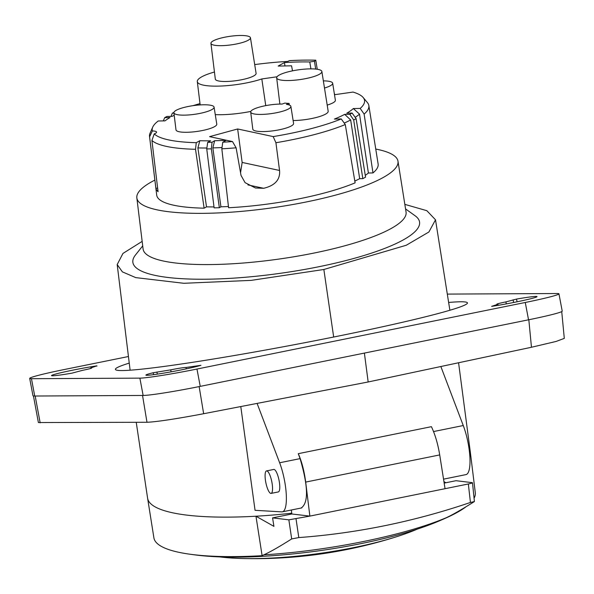 <?xml version="1.0" encoding="UTF-8"?>
<svg xmlns="http://www.w3.org/2000/svg" width="594" height="594" viewBox="0 0 594 594"><rect width="100%" height="100%" fill="white"/><g stroke="black" fill="none" stroke-linecap="round" stroke-linejoin="round"><path stroke-width="0.89" d="M33.45 395.953L38.387 422.542L146.985 422.275C156.809 421.844 175.698 418.985 203.653 413.721L368.169 381.972L531.467 347.26L528.823 319.75M40.162 422.831L35.187 396.02L34.727 396.02A47.602 2.376 169.3 0 1 32.967 395.723L29.7 378.393A47.602 2.376 -10.7 0 0 31.46 378.697L139.872 378.133A47.075 2.354 -10.7 0 0 196.97 369.045L525.274 302.48A47.075 2.354 -10.7 0 0 558.947 293.822A47.075 2.354 -10.7 0 0 557.209 293.525L448.663 294.089A47.075 2.354 -10.7 0 0 447.312 294.134M35.187 396.02L143.139 395.456A47.075 2.354 169.3 0 0 200.237 386.367L196.97 369.045M128.445 356.519L63.751 369.639A47.602 2.376 -10.7 0 0 29.7 378.393M561.731 311.605L564.3 338.38L556.073 341.453L531.467 347.26M136.241 422.334L147.602 498.225A162.994 35.291 -8 0 0 147.616 498.292A162.994 35.291 -8 0 0 255.962 516.216A162.994 35.291 -8 0 0 291.736 513.201M257.098 403.408L279.633 462.763A31.772 8.346 78.5 0 1 286.263 494.327A31.772 8.346 78.5 0 1 282.365 511.828A31.772 8.346 78.5 0 1 281.786 511.872L255.056 510.313L240.785 406.556M262.11 555.68A459.036 120.003 -102.5 0 0 263.81 554.833C269.995 552.078 279.291 546.777 291.684 538.929L288.855 519.839L272.579 517.886L273.923 526.366L255.962 516.216L262.11 555.68A162.281 35.135 172 0 1 189.441 554.15A162.281 35.135 172 0 1 153.898 537.852L147.616 498.292M445.879 482.751L443.933 481.623M291.684 538.929L298.804 537.577C357.001 533.278 414.218 521.569 470.433 502.457L474.406 501.551C461.984 509.392 452.658 514.76 446.428 517.649A459.036 121.087 79.6 0 1 444.223 518.755A162.281 35.135 172 0 0 445.619 518.146A162.281 35.135 172 0 0 466.015 506.779M444.164 483.1L456.021 480.702L472.267 482.655C472.995 482.825 471.688 483.271 468.347 483.976L309.868 516.104L291.832 513.988L291.342 510.008M474.22 497.965A162.281 35.135 -8 0 0 475.297 492.686L470.426 452.925A162.994 35.291 -8 0 0 470.418 452.858L458.575 362.756M445.619 518.146A470.745 470.745 0 0 1 438.216 521.354A156.445 33.873 172 0 1 284.496 554.751A156.445 33.873 172 0 1 197.431 555.197A470.745 470.745 0 0 1 189.441 554.15M446.428 517.649C404.514 535.498 328.237 550.994 263.81 554.833M472.497 482.766L474.406 501.551M288.855 519.839L309.868 516.104L305.68 482.09C304.254 471.064 301.789 461.59 298.277 453.675L431.415 426.678C435.142 434.556 437.912 443.97 439.709 454.922L445.055 488.699M279.633 462.763L300.081 458.62L298.277 453.675M300.081 458.62C308.197 486.211 308.62 502.635 301.336 507.907M282.365 511.828L301.797 507.892M440.852 366.52L463.261 425.534A31.772 8.346 78.5 0 1 469.891 457.098A31.772 8.346 78.5 0 1 465.993 474.599L443.54 479.15M266.535 470.908L273.767 469.446A11.472 3.015 78.5 0 1 279.44 482.632A11.472 3.015 78.5 0 1 278.334 491.936L271.094 493.399A11.472 3.015 -101.5 0 0 272.208 484.095A11.472 3.015 -101.5 0 0 266.535 470.908A11.472 3.015 -101.5 0 0 265.429 480.219A11.472 3.015 -101.5 0 0 271.094 493.399M272.579 517.886L291.832 513.988M219.602 556.882A127.049 27.51 -8 0 0 242.211 558.509A127.049 27.51 -8 0 0 291.461 556.667A127.049 27.51 -8 0 0 396.094 536.879A127.049 27.51 -8 0 0 417.374 529.083M558.947 293.822L562.221 311.145A47.075 2.354 169.3 0 1 528.541 319.81L364.389 353.088L368.169 381.972M364.389 353.088L200.237 386.367M491.632 306.37L497.935 304.239A11.769 0.587 169.3 0 1 496.829 304.202A11.769 0.587 169.3 0 1 505.917 301.901L516.535 299.072A29.128 1.455 169.3 0 1 527.093 297.379A29.128 1.455 169.3 0 1 537.013 296.621A29.128 1.455 169.3 0 1 521.539 300.861A29.128 1.455 169.3 0 1 491.632 306.37M153.222 372.728L170.723 369.862A11.769 0.587 169.3 0 1 186.019 367.478L200.958 365.303A29.128 1.455 169.3 0 1 194.104 367.107A29.128 1.455 169.3 0 1 163.276 373.188A29.128 1.455 169.3 0 1 145.901 375.104A29.128 1.455 169.3 0 1 153.222 372.728L153.586 374.658M96.904 365.845L90.592 367.976A11.769 0.587 169.3 0 1 91.699 368.02A11.769 0.587 169.3 0 1 82.618 370.314L71.993 373.151A29.128 1.455 169.3 0 1 61.442 374.836A29.128 1.455 169.3 0 1 51.515 375.601A29.128 1.455 169.3 0 1 66.988 371.361A29.128 1.455 169.3 0 1 96.904 365.845L96.948 366.112M448.641 302.457A179.128 8.947 169.3 0 1 467.471 302.925A179.128 8.947 169.3 0 1 364.07 330.754A179.128 8.947 169.3 0 1 115.422 369.327A179.128 8.947 169.3 0 1 129.247 363.097M497.935 304.239L498.136 305.331M506.288 303.89L505.917 301.901M170.723 369.862L171.094 371.822M186.278 368.844L186.019 367.478M90.592 367.976L90.689 368.458M142.159 241.379L122.958 253.43L117.189 264.553L122.379 271.866L135.736 277.613L183.754 283.286L251.143 280.375L323.856 269.49L333.672 337.021M404.841 204.373L426.848 210.692L435.513 219.81L428.898 231.994L406.266 245.248L323.856 269.49M405.561 208.932L415.028 215.704A144.75 31.341 -8 0 1 318.985 266.706A144.75 31.341 172 0 1 135.477 254.989L142.709 245.871M313.818 253.096A132.774 28.75 172 0 1 143.095 249.02L136.843 197.899A131.853 28.549 -8 0 0 306.378 201.945A131.853 28.549 172 0 0 397.98 161.197L406.058 212.065A132.774 28.75 -8 0 1 313.818 253.096M375.75 149.049A131.853 28.549 172 0 1 397.98 161.197M154.863 180.093A131.853 28.549 -8 0 0 136.843 197.899M214.003 206.912A106.645 23.092 172 0 1 206.512 206.853L204.121 208.175A111.798 24.206 172 0 1 156.705 195.122L149.517 136.382A110.744 23.975 -8 0 0 149.584 136.813L155.903 188.305A111.665 24.176 -8 0 0 158.071 191.721L151.923 140.496A110.744 23.975 -8 0 0 195.508 149.287L204.121 208.175M219.342 207.737A110.306 23.879 172 0 1 214.115 207.833L206.742 148.923A109.096 23.619 172 0 0 211.345 148.842L219.342 207.737L220.923 206.809L212.852 147.899L214.642 140.726L212.058 142.248L211.345 148.842M228.452 206.534A106.645 23.092 172 0 1 220.923 206.809M355.115 182.848A111.798 24.206 172 0 1 228.586 207.737L221.837 148.812L222.772 142.211A107.21 23.211 -8 0 0 232.492 141.558L236.108 147.809L241.023 175.401L245.07 182.648L255.457 188.001L263.669 188.291C275.074 185.543 280.368 179.603 279.551 170.463L275.92 142.738A110.744 23.975 172 0 0 345.277 124.54L355.115 182.848M334.496 94.721L353.036 92.07A107.21 23.211 172 0 1 363.179 97.52L367.434 102.621A110.744 23.975 172 0 1 368.844 105.554L378.126 164.003A111.798 24.206 172 0 1 372.98 172.928L368.391 173.017L359.511 114.122L353.333 108.553A99.554 21.555 -8 0 1 346.792 113.194L352.123 113.046L356.11 118.644L365.562 177.131A110.306 23.879 172 0 1 362.823 178.645L359.674 178.675A106.653 23.092 172 0 1 354.811 181.059M368.391 173.017A106.653 23.092 172 0 1 365.273 175.356M206.512 206.853L197.899 147.913A105.591 22.862 -8 0 0 206.883 147.995M197.899 147.913L199.829 140.711L196.272 142.686L195.508 149.287M174.213 115.303A99.547 21.555 172 0 0 172.104 116.379L166.936 116.431A105.539 22.847 -8 0 0 164.657 117.694L169.995 117.553A99.554 21.555 -8 0 0 164.998 120.872L158.204 120.998A107.21 23.211 -8 0 0 152.747 127.094L150.059 133.167A110.744 23.975 -8 0 0 149.517 136.382M164.657 117.694L163.335 120.901M173.908 112.474A107.21 23.211 -8 0 0 172.364 113.142L173.945 113.112M172.364 113.142L171.013 116.394M254.707 64.59A102.034 22.089 172 0 1 287.942 61.405L289.308 60.647A104.975 22.728 172 0 1 315.763 60.194L317.255 69.275M334.749 94.684L334.244 93.154M368.844 105.554A110.744 23.975 172 0 1 364.122 114.085L360.194 108.427L353.333 108.553M372.98 172.928L364.122 114.085M359.511 114.122A105.591 22.862 172 0 1 355.182 117.337M362.823 178.645L353.697 119.981A109.096 23.619 -8 0 0 356.11 118.644M359.674 178.675L350.668 119.958L344.683 114.36L349.844 114.315L353.697 119.981M350.668 119.958A105.591 22.862 172 0 1 344.223 123.069M240.555 172.765L242.144 162.444L237.652 128.972L273.181 136.59A107.21 23.211 -8 0 0 341.253 118.941L345.277 124.54M341.253 118.941L334.4 119.067A99.547 21.555 172 0 0 344.676 114.36M236.108 147.809A110.744 23.975 172 0 1 221.837 148.812M232.492 141.558L226.329 140.236L222.772 142.211M222.015 147.55A105.591 22.862 172 0 1 212.852 147.899M199.829 140.711A99.547 21.555 -8 0 0 210.625 140.8L207.707 142.33L206.742 148.923M352.123 113.046A105.539 22.847 172 0 1 349.844 114.315M237.652 128.972L209.6 136.65L226.329 140.236A99.554 21.555 172 0 1 214.642 140.726M212.058 142.248A105.539 22.847 172 0 1 207.707 142.33M196.272 142.686A107.21 23.211 172 0 1 154.225 133.888A9.853 2.131 172 0 0 156.564 132.113A9.853 2.131 172 0 0 152.368 130.962L149.584 136.813M152.747 127.094A107.21 23.211 -8 0 0 152.368 130.962M200 103.616A107.21 23.211 -8 0 0 192.946 105.673M250.824 111.42A39.286 8.509 172 0 1 215.273 114.627M363.179 97.52A107.21 23.211 172 0 1 360.194 108.427M173.901 112.771L175.995 129.878A20.597 4.462 -8 0 0 202.472 130.509A20.597 4.462 -8 0 0 216.78 124.146L214.078 107.12A20.285 4.396 172 0 1 199.985 113.395A20.285 4.396 172 0 1 173.901 112.771A20.285 4.396 172 0 1 188.001 106.534A20.285 4.396 172 0 1 214.078 107.12M324.487 88.038A20.285 4.396 -8 0 0 332.67 83.219L335.372 100.245A20.597 4.462 172 0 1 327.197 105.093M290.882 106.408L293.584 123.426A20.597 4.462 172 0 1 273.812 130.725A20.597 4.462 172 0 1 252.792 129.158L250.698 112.051A20.285 4.396 -8 0 0 271.406 113.595A20.285 4.396 -8 0 0 290.882 106.408A20.285 4.396 -8 0 0 286.442 104.366L289.107 103.378L289.345 105.056M321.866 71.503A22.817 4.938 172 0 1 306.014 78.556A22.817 4.938 172 0 1 276.67 77.859A22.817 4.938 172 0 1 292.53 70.842A22.817 4.938 172 0 1 321.866 71.503L328.17 111.227A23.537 5.094 172 0 1 311.82 118.503A23.537 5.094 172 0 1 293.124 120.537M273.181 136.59L275.92 142.738M247.928 184.92L263.669 188.291M151.923 140.496L154.225 133.888M157.64 188.164A8.828 1.908 -8 0 0 155.903 188.305M292.515 70.842L291.557 65.823L278.163 66.068L284.467 62.57A97.862 21.191 172 0 1 309.778 61.962L314.456 61.293L315.763 60.194M277.034 76.782L261.82 78.95L265.756 105.628M214.449 72.023A38.773 8.398 -8 0 0 197.305 81.601A38.773 8.398 -8 0 0 220.805 86.041A38.773 8.398 -8 0 0 261.82 78.95M210.937 43.34L215.31 79.084A20.597 4.462 -8 0 0 241.795 79.715A20.597 4.462 -8 0 0 256.096 73.352L250.453 37.786A19.951 4.321 172 0 1 236.59 43.949A19.951 4.321 172 0 1 210.937 43.34A19.951 4.321 172 0 1 224.799 37.207A19.951 4.321 172 0 1 250.453 37.786M284.467 62.57L284.942 65.941M309.778 61.962L310.914 68.867M315.689 69.075L314.456 61.293M332.67 83.219A20.285 4.396 -8 0 0 323.351 80.873M250.698 112.051A20.285 4.396 -8 0 1 261.189 106.638A20.285 4.396 -8 0 1 282.157 104.069L284.823 103.074A23.225 5.027 -8 0 0 289.107 103.378M146.985 422.275L142.538 395.463M34.727 396.02L31.46 378.697M139.872 378.133L143.139 395.456M469.891 457.001A162.994 35.291 -8 0 0 470.426 452.925M298.804 537.577L296.035 518.911M470.433 502.457L468.347 483.976M305.68 482.09L439.709 454.922M433.538 431.563L463.261 425.534M525.274 302.48L528.541 319.81M203.653 413.721L199.146 386.59M513.119 299.792L513.632 302.487M517.055 301.804L516.535 299.072M157.313 374.131L156.913 372.007M242.144 162.444L279.551 170.463M242.211 558.509A470.745 470.745 0 0 0 396.094 536.879M117.189 264.553L130.108 370.114M435.513 219.81L449.881 310.291M197.305 81.601L200.156 104.915M276.67 77.859L279.878 104.076"/></g></svg>
